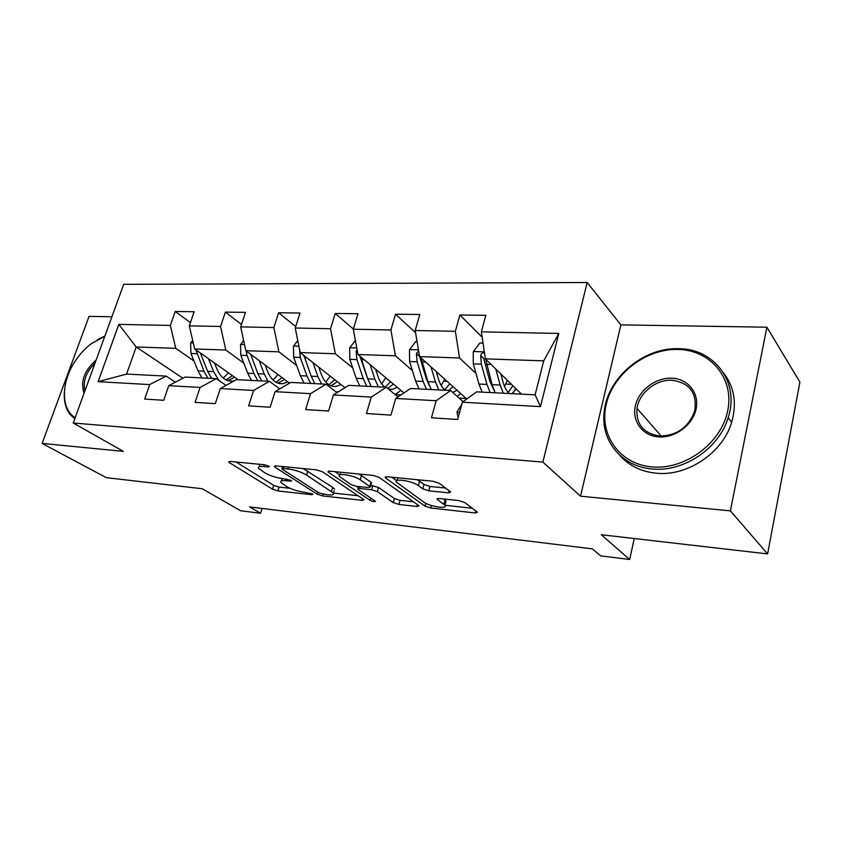 <?xml version="1.0" encoding="UTF-8"?>
<svg xmlns="http://www.w3.org/2000/svg" width="842" height="842" viewBox="0 0 842 842"><rect width="100%" height="100%" fill="white"/><g stroke="black" fill="none" stroke-linecap="round" stroke-linejoin="round"><path stroke-width="1.26" d="M268.83 466.131L264.777 464.805L230.108 461.416L228.614 461.953L229.424 462.647L272.524 489.181L277.923 490.939L311.772 494.717L312.919 494.359L312.487 493.97L304.173 492.223C297.5 491.265 291.627 489.349 286.564 486.497L280.902 482.413C280.154 480.908 281.86 480.35 286.006 480.708L290.511 481.182L291.648 480.793L291.174 480.382L282.712 478.624C275.944 477.677 269.914 475.709 264.641 472.72L258.61 468.363C257.863 466.815 259.546 466.215 263.662 466.552L268.219 466.994L269.345 466.584L268.83 466.131M445.544 488.034L429.999 486.465L423.968 484.466L419.632 481.256L418.421 485.634L422.779 488.823L428.81 490.823L448.502 492.844L450.702 492.002L439.324 483.329L433.125 481.266L387.194 476.772L385.183 477.572L385.699 478.046L425.031 506.116L430.778 508L475.225 512.967L477.435 512.21L464.71 502.527L458.732 500.548L439.198 498.475L437.082 499.232L444.902 505.253L472.288 508.263M418.421 485.634C412.359 480.845 392.856 477.94 396.656 482.35L423.758 502.074C429.557 506.547 448.544 509.442 444.902 505.253L446.039 501.011L444.965 500.011L443.829 504.263M111.902 316.75L89.063 316.382L42.1 443.408L106.334 477.677L202.217 488.739L240.633 510.757L260.546 513.252L249.653 506.905L592.305 548.868L600.662 555.867L629.648 559.498L634.268 538.543M730.393 510.873L766.904 327.212L620.891 324.875L580.538 496.18L730.393 510.873L767.609 553.91L601.272 534.733L629.648 559.498M580.538 496.18L542.879 462.1L73.233 423L123.711 284.322L587.169 282.502L542.879 462.1M42.1 443.408L123.353 451.365L73.233 423M322.486 471.815L316.56 469.868L275.902 465.889L274.271 466.5L274.997 467.142L317.118 494.138L322.633 495.927L362.218 500.348L364.028 499.759L322.486 471.815M329.875 471.173L373.048 475.393L379.111 477.393L419.063 505.81L417.074 506.474L398.908 504.442L393.225 502.579L377.384 491.644L371.575 489.739L359.639 488.476L357.797 489.128L358.345 489.623L375.406 501.253C374.816 502 373.08 501.706 370.185 500.39L328.685 472.425L328.064 471.867L329.875 471.173M766.904 327.212L799.9 382.121L767.609 553.91M482.161 337.274L459.89 314.992L455.375 331.306L415.201 330.485L419.79 314.498L395.54 314.203L390.909 329.98L353.293 329.211L357.976 313.74L335.242 313.456L330.527 328.738L295.237 328.012L299.994 313.024L278.628 312.761L273.861 327.57L240.675 326.885L245.485 312.361L225.382 312.108L220.562 326.475L189.313 325.833L194.165 311.729L175.21 311.498L170.347 325.444L118.838 324.38L98.114 381.679L126.574 374.09L166.169 376.1L175.368 382.184M459.89 314.992L485.813 315.308L481.35 331.843L558.793 333.443L540.459 406.612L462.342 402.213L457.68 419.484L431.462 417.769L436.177 400.739L395.708 398.455L390.93 415.127L366.449 413.527L371.259 397.077L333.421 394.951L328.548 411.054L305.635 409.559L310.53 393.656L275.06 391.656L270.124 407.244L248.622 405.844L253.589 390.446L220.278 388.572L215.289 403.665L195.081 402.35L200.091 387.436L168.747 385.668L163.716 400.297L144.687 399.055L149.729 384.594L98.114 381.679M466.784 398.982L419.579 356.619L459.543 357.987L476.004 373.511M463.121 401.645L450.628 390.541L410.528 388.499L395.708 398.455M459.543 357.987L455.375 331.306M419.579 356.619L415.201 330.485M436.177 400.739L450.628 390.541M403.96 392.919L357.976 354.524L395.414 355.798L412.401 370.606M397.992 396.919L386.289 387.278L348.746 385.362L333.421 394.951M395.414 355.798L390.909 329.98M357.976 354.524L353.293 329.211M371.259 397.077L386.289 387.278M344.999 387.709L300.184 352.556L335.316 353.756L352.735 367.933M337.021 392.698L326.022 384.215L290.806 382.426L275.06 391.656M335.316 353.756L330.527 328.738M300.184 352.556L295.237 328.012M310.53 393.656L326.022 384.215M289.564 383.152L245.843 350.704L278.891 351.83L296.647 365.449M279.807 388.878L269.472 381.342L236.36 379.658L220.278 388.572M278.891 351.83L273.861 327.57M245.843 350.704L240.675 326.885M253.589 390.446L269.472 381.342M238.244 379.763L194.66 348.967L225.793 350.019L243.822 363.144M226.024 385.383L216.278 378.647L185.093 377.058L168.747 385.668M225.793 350.019L220.562 326.475M194.66 348.967L189.313 325.833M200.091 387.436L216.278 378.647M182.861 378.237L136.204 346.978L175.757 348.325L193.997 360.986M175.757 348.325L170.347 325.444M126.574 374.09L136.204 346.978L118.838 324.38M149.729 384.594L166.169 376.1M620.891 324.875L587.169 282.502M260.546 513.252L262.051 508.421M462.342 402.213L476.551 391.856L535.123 394.824L543.711 360.85L485.371 358.86L521.524 394.14M540.459 406.612L535.123 394.824M543.711 360.85L558.793 333.443M485.371 358.86L481.35 331.843M190.429 322.591L175.21 311.498M241.486 324.444L225.382 312.108M295.7 326.57L278.628 312.761M353.345 329.033L335.242 313.456M395.224 394.635L400.939 394.951M415.569 332.695L395.54 314.203M459.143 398.108L466.247 398.498M259.862 464.321L259.094 466.826M236.055 461.995L273.713 485.36L279.102 487.118L290.101 488.318M283.607 466.647L283.038 468.468L281.891 468.889L282.386 469.331L319.265 493.065L327.938 494.854C332.422 495.275 334.242 494.675 333.4 493.054L358.26 495.78M281.502 466.436L282.459 467.057M334.116 490.654L333.4 493.054L306.551 475.046C301.247 471.952 295.047 469.91 287.953 468.952L283.038 468.468M334.579 489.065L332.685 487.371L331.495 491.37M303.173 468.562L332.685 487.371M413.59 501.832L400.045 500.348L398.908 504.442M370.764 485.36L378.563 487.486L394.372 498.485L400.045 500.348M358.271 487.476L356.608 486.339M339.779 474.909L335.021 471.678M360.271 479.835C354.145 475.309 336.158 472.425 339.431 476.446L350.661 484.424L356.482 486.329L368.438 487.581L370.322 486.897L360.271 479.835L361.502 475.604L358.597 473.983M340.652 472.225L339.905 474.846M371.354 483.308L370.996 482.213L369.785 486.402M361.502 475.604L370.996 482.213M419.632 481.256L416.958 479.687M397.74 477.803L397.171 480.519M445.565 502.748L446.039 501.011M443.513 498.927L444.965 500.011M391.825 477.225L396.729 480.761M192.681 340.389L190.639 343.073L190.945 353.461L198.028 370.901L201.943 377.911M223.277 378.079L228.456 372.838M208.49 358.734L213.636 371.638L219.036 380.552M214.542 363.007L216.826 368.764C220.625 377.427 225.951 381.552 232.813 381.131L234.108 380.91M195.912 349.851L203.932 371.185L207.827 378.216M232.329 375.574L226.119 379.921M211.574 378.405L207.679 371.354L200.312 352.956M227.94 380.658L234.592 377.174M104.797 336.284L91.462 343.536C85.031 348.399 79.485 354.461 74.801 361.723C61.045 382.594 60.824 409.244 75.159 417.695M74.77 418.779L70.254 414.632C65.476 408.507 63.56 400.445 64.497 390.435M97.483 339.6L104.861 336.095M84.063 393.246C80.222 381.668 84.253 370.606 96.146 360.05M95.041 363.07C86.063 372.038 82.674 381.363 84.863 391.056M678.042 349.441C645.94 348.504 613.25 373.764 606.272 404.171C598.83 434.546 619.365 464.321 652.213 466.921C684.946 470.004 721.426 443.208 727.73 410.664C734.529 378.153 710.206 349.904 678.042 349.441M652.424 468.994C621.733 466.847 600.735 440.871 604.124 412.464C606.777 378.532 643.151 347.115 678.852 348.714C714.153 348.577 740.055 382.415 728.151 417.706C719.131 448.502 683.483 472.257 652.424 468.994M671.716 378.174C687.893 378.668 699.576 393.003 696.081 408.98C692.829 424.968 675.095 438.166 658.812 436.914C642.467 435.893 631.732 421.168 635.384 405.728C638.804 390.278 655.592 377.458 671.716 378.174M659.665 436.051C677.157 435.619 688.872 427.147 694.787 410.643C697.218 392.888 689.587 382.763 671.916 380.247C655.929 379.279 639.067 392.93 637.015 408.349C635.921 424.21 643.467 433.451 659.665 436.051M723.636 372.995C734.35 387.015 737.013 403.476 731.624 422.368C722.689 452.964 687.261 476.519 656.371 473.215C641.078 471.688 628.879 465.7 619.754 455.269M636.899 409.191L637.11 408.454M672.042 380.405L673.095 380.321M243.633 340.536L240.549 344.599L240.812 355.292L247.695 373.227L251.516 380.437M273.061 380.079L277.923 374.511M259.189 360.608L264.241 374.006L268.019 381.268M265.104 365.007L267.367 371.038C271.05 379.952 276.25 384.173 282.975 383.72L287.922 381.931M246.117 350.903L247.085 355.524L253.947 373.522L257.747 380.752M282.081 377.595L276.05 382.3M261.704 380.952L257.915 373.701L250.611 354.25M277.976 383.173L284.501 379.405M297.763 340.568L293.458 346.22L293.679 357.24L300.341 375.69L304.036 383.099M325.791 382.036L330.264 376.153M312.961 362.586L317.876 376.511L321.539 383.984M336.263 392.109L339.273 391.288M343.925 388.383L344.82 387.562M318.708 367.091L320.949 373.448C324.496 382.615 329.548 386.962 336.095 386.467L340.989 384.562M299.531 349.356L300.331 357.482L306.962 376.006L310.645 383.436M334.737 379.658L328.938 384.762M314.845 383.647L311.172 376.195L303.983 355.545M330.969 385.815L337.347 381.7M304.32 356.903L303.783 355.387M355.377 340.442L349.672 347.946L349.83 359.302L356.219 378.3L359.776 385.931M381.731 383.878L385.741 377.711M370.101 364.649L374.858 379.174L378.363 386.867M395.077 394.519L400.95 390.414M375.648 369.28L377.848 376.016C379.542 381.1 381.9 384.826 384.92 387.204M388.488 389.078L392.456 389.383L397.277 387.341M357.071 349.598L356.113 351.535L356.903 359.566L363.26 378.637L366.796 386.289M390.562 381.742L385.162 387.215M368.133 380.005L359.839 356.082M371.259 386.51L367.733 378.847L360.723 356.819M387.667 388.415L393.372 384.078M417.022 341.378L415.885 341.347L409.475 349.777L409.58 361.502L415.643 381.089L419.032 388.93M441.197 385.447L444.681 379.142M430.925 366.796L435.493 382.015L438.829 389.941M457.248 396.424L460.585 393.414M436.24 371.575L438.377 378.742C439.987 383.984 442.229 387.825 445.123 390.256M452.733 392.414L457.09 390.288M418.611 350.819L416.39 353.493L417.116 361.776L423.137 381.437L426.505 389.32M452.28 387.288L452.754 386.394M449.86 383.794L444.671 389.867M429.231 385.394L426.041 378.184L419.705 356.734M431.262 389.551L427.904 381.658L421.168 358.05M448.87 390.446L452.891 386.51M483.024 343.104L479.866 343.02L473.257 351.735L473.278 363.839L478.972 384.047L482.161 392.14M504.558 386.446L507.4 380.352M495.801 369.038L500.148 385.036L503.274 393.214M500.843 373.953L502.916 381.647C504.411 387.057 506.526 391.014 509.263 393.519M519.946 394.056L520.766 393.393M484.487 352.914C482.55 352.482 481.287 353.366 480.687 355.577L481.329 364.133L486.96 384.426L490.128 392.54M513.757 392.098L515.641 388.394M512.936 385.762L508.179 392.414M494.138 390.604L489.76 381.058L483.803 358.618L480.687 355.577M495.201 392.804L492.054 384.657L485.697 359.187M511.978 393.656L516.23 388.972M392.867 408.359L393.635 405.697M458.111 417.864L456.974 411.864L461.679 404.686M264.23 464.752L263.662 466.552M290.816 480.182L290.511 481.182M286.533 479.024L286.006 480.708M312.066 493.738L311.772 494.717M279.102 487.118L277.923 490.939M273.713 485.36L272.524 489.181M229.834 461.395L229.424 462.647M268.545 465.963L268.219 466.994M362.681 498.738L362.218 500.348M323.107 494.328L322.633 495.927M317.739 492.075L317.118 494.138M275.397 465.858L274.997 467.142M307.793 470.941L306.551 475.046M288.511 467.121L287.953 468.952M417.569 504.653L417.074 506.474M394.372 498.485L393.225 502.579M378.563 487.486L377.384 491.644M372.764 485.571L371.575 489.739M360.144 486.708L359.639 488.476M370.838 498.085L370.185 500.39M329.075 471.131L328.685 472.425M449.07 490.697L448.502 492.844M429.999 486.465L428.81 490.823M423.968 484.466L422.779 488.823M437.808 498.443L437.493 499.622M475.762 510.883L475.225 512.967M431.462 505.505L430.778 508M425.799 503.284L425.031 506.116M386.068 476.74L385.699 478.046M193.271 342.957L190.776 342.883M203.932 371.185L198.028 370.901M213.636 371.638L207.679 371.354M196.86 353.682L190.945 353.461M201.575 353.851L200.628 353.819M244.496 344.525L240.686 344.41M253.947 373.522L247.695 373.227M264.241 374.006L257.915 373.701M247.085 355.524L240.812 355.292M252.611 355.724L251.063 355.671M298.899 346.188L293.616 346.02M306.962 376.006L300.341 375.69M317.876 376.511L311.172 376.195M300.331 357.482L293.679 357.24M306.762 357.713L304.562 357.639M356.766 347.957L349.819 347.746M363.26 378.637L356.219 378.3M385.341 378.49L386.762 378.563M374.858 379.174L367.733 378.847M356.903 359.566L349.83 359.302M364.333 359.839L361.407 359.723M357.661 352.83L356.113 351.535M418.442 349.84L409.644 349.567M423.137 381.437L415.643 381.089M443.692 381.184L447.134 381.352M435.493 382.015L427.904 381.658M417.116 361.776L409.58 361.502M425.673 362.092L421.905 361.955M419.526 356.303L416.39 353.493M484.329 351.851L473.415 351.524M486.96 384.426L478.972 384.047M505.747 384.057L511.462 384.32M500.148 385.036L492.054 384.657M481.329 364.133L473.278 363.839M491.139 364.491L486.444 364.323M457.017 412.106L459.627 412.264M282.091 478.551L281.344 480.961M282.617 466.552L281.996 468.531M358.534 486.55L357.955 488.56M371.532 482.698L370.322 486.897M328.243 471.267L328.064 471.867M437.261 498.569L437.082 499.232M385.373 476.877L385.183 477.572M228.971 380.931L232.813 381.131M731.624 422.368L728.151 417.706M637.015 408.349L661.233 436.114M279.207 383.531L282.975 383.72M332.432 386.278L336.095 386.467M388.909 389.204L392.456 389.383"/></g></svg>
